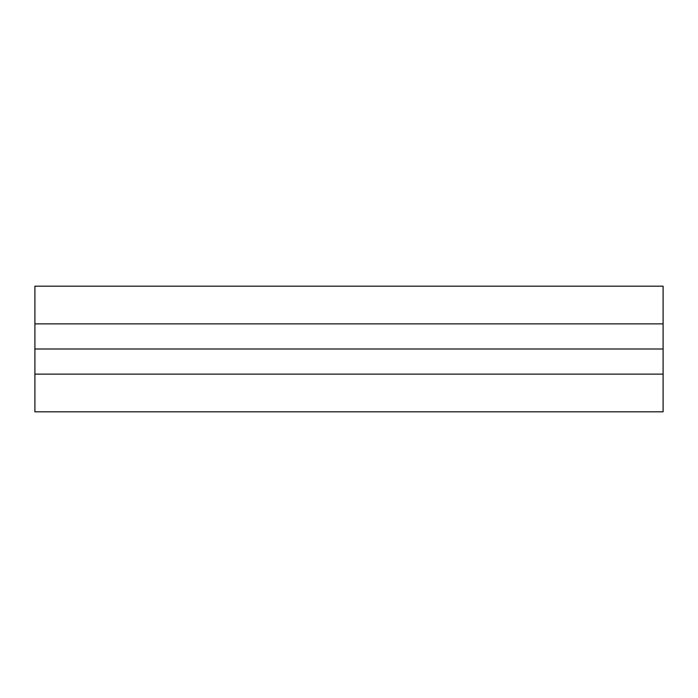 <?xml version="1.0" encoding="UTF-8"?>
<svg xmlns="http://www.w3.org/2000/svg" width="698" height="698" viewBox="0 0 698 698"><rect width="100%" height="100%" fill="white"/><g stroke="black" fill="none" stroke-linecap="round" stroke-linejoin="round"><path stroke-width="1.05" d="M34.9 323.872L34.9 286.18L663.1 286.18L663.1 323.872L34.9 323.872L34.9 411.82L663.1 411.82L663.1 349L34.9 349M663.1 323.872L663.1 349M34.9 374.128L663.1 374.128"/></g></svg>
